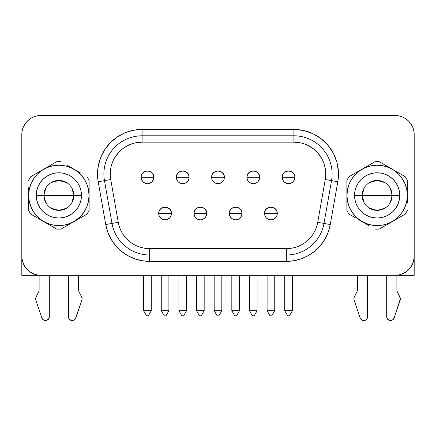 <?xml version="1.0" encoding="UTF-8"?>
<svg xmlns="http://www.w3.org/2000/svg" width="436" height="436" viewBox="0 0 436 436"><rect width="100%" height="100%" fill="white"/><g stroke="black" fill="none" stroke-linecap="round" stroke-linejoin="round"><path stroke-width="0.65" d="M71.924 188.096L73.826 195.399L43.9 195.399L45.796 188.096M51.159 182.57L58.86 180.433L66.566 182.57M45.796 202.696L43.9 195.399A14.966 14.966 0 0 1 58.86 180.433A14.966 14.966 0 0 1 73.826 195.399A14.966 14.966 0 0 0 58.86 180.433A14.966 14.966 0 0 0 43.9 195.399L36.253 195.399A22.607 22.607 0 0 1 58.86 172.792A22.607 22.607 0 0 1 81.467 195.399L73.826 195.399L81.467 195.399L81.036 199.808L79.75 204.048L77.657 207.956L74.845 211.384L71.422 214.196L67.515 216.283L63.275 217.569L58.86 218.005L54.451 217.569L50.211 216.283L46.303 214.196L42.875 211.384L40.063 207.956L37.976 204.048L36.689 199.808L36.253 195.399L36.689 190.984L37.976 186.744L40.063 182.837L42.875 179.414L46.303 176.602L50.211 174.509L54.451 173.223L58.86 172.792L63.275 173.223L67.515 174.509L71.422 176.602L74.845 179.414L77.657 182.837L79.75 186.744L81.036 190.984L81.467 195.399A22.607 22.607 0 0 1 58.86 218.005A22.607 22.607 0 0 1 36.253 195.399L43.9 195.399A14.966 14.966 0 0 0 58.86 210.365A14.966 14.966 0 0 0 73.826 195.399A14.966 14.966 0 0 1 58.86 210.365A14.966 14.966 0 0 1 43.9 195.399L73.826 195.399L71.924 202.696M89.113 195.399L89.048 195.399A30.182 30.182 0 0 1 58.86 225.581A30.182 30.182 0 0 1 28.678 195.399L28.613 210.37A33.752 33.752 0 0 0 30.771 214.109L56.702 229.08A33.752 33.752 0 0 0 61.018 229.08L86.955 214.109A33.752 33.752 0 0 0 89.113 210.37L89.113 180.428A33.752 33.752 0 0 0 86.955 176.689A33.752 33.752 0 0 1 89.113 180.428L89.048 195.399L88.464 189.507L86.748 183.845L83.957 178.629L80.208 174.051L75.63 170.302L70.414 167.511L64.751 165.794L58.86 165.211L52.974 165.794L47.311 167.511L42.09 170.302L37.518 174.051L33.763 178.629L30.978 183.845L29.256 189.507L28.678 195.399A30.182 30.182 0 0 1 58.86 165.211A30.182 30.182 0 0 1 89.048 195.399L88.464 201.285L86.748 206.947L83.957 212.169L80.208 216.741L75.63 220.496L70.414 223.287L64.751 225.003L58.86 225.581L52.974 225.003L47.311 223.287L42.09 220.496L37.518 216.741L33.763 212.169L30.978 206.947L29.256 201.285L28.678 195.399L28.613 210.37A33.752 33.752 0 0 0 30.771 214.109L56.702 229.08A33.752 33.752 0 0 0 61.018 229.08L86.955 214.109A33.752 33.752 0 0 0 89.113 210.37L89.113 195.399M364.076 202.696L362.174 195.399L392.1 195.399L390.204 202.696M384.841 208.228L377.14 210.365L369.434 208.228M390.204 188.096L392.1 195.399A14.966 14.966 0 0 1 377.14 210.365A14.966 14.966 0 0 1 362.174 195.399A14.966 14.966 0 0 0 377.14 210.365A14.966 14.966 0 0 0 392.1 195.399L399.747 195.399A22.607 22.607 0 0 1 377.14 218.005A22.607 22.607 0 0 1 354.533 195.399L362.174 195.399L354.533 195.399L354.964 190.984L356.25 186.744L358.343 182.837L361.155 179.414L364.578 176.602L368.485 174.509L372.726 173.223L377.14 172.792L381.549 173.223L385.789 174.509L389.697 176.602L393.125 179.414L395.937 182.837L398.024 186.744L399.311 190.984L399.747 195.399L399.311 199.808L398.024 204.048L395.937 207.956L393.125 211.384L389.697 214.196L385.789 216.283L381.549 217.569L377.14 218.005L372.726 217.569L368.485 216.283L364.578 214.196L361.155 211.384L358.343 207.956L356.25 204.048L354.964 199.808L354.533 195.399A22.607 22.607 0 0 1 377.14 172.792A22.607 22.607 0 0 1 399.747 195.399L392.1 195.399A14.966 14.966 0 0 0 377.14 180.433A14.966 14.966 0 0 0 362.174 195.399A14.966 14.966 0 0 1 377.14 180.433A14.966 14.966 0 0 1 392.1 195.399L362.174 195.399L364.076 188.096M35.823 300.115A3.82 3.82 0 0 1 36.008 297.21L38.733 291.657A3.82 3.82 0 0 0 39.12 289.978L39.12 275.236L39.12 289.978A3.82 3.82 0 0 1 38.733 291.657L36.008 297.21A3.82 3.82 0 0 0 35.823 300.115L41.872 317.98L35.823 300.115M354.097 300.115A3.82 3.82 0 0 1 354.283 297.21L357.008 291.657A3.82 3.82 0 0 0 357.395 289.978A3.82 3.82 0 0 1 357.008 291.657L354.283 297.21A3.82 3.82 0 0 0 354.097 300.115L360.147 317.98L354.097 300.115M270.92 213.482L277.285 213.482C277.683 205.269 264.156 205.269 264.548 213.482L270.92 213.482L264.548 213.482A6.366 6.366 0 0 1 270.92 207.116A6.366 6.366 0 0 1 277.285 213.482L276.8 215.918L275.421 217.984L273.356 219.368L270.92 219.853L268.483 219.368L266.418 217.984L265.034 215.918L264.548 213.482L265.034 211.046L266.418 208.98L268.483 207.601L270.92 207.116L273.356 207.601L275.421 208.98L276.8 211.046L277.285 213.482A6.366 6.366 0 0 1 270.92 219.853A6.366 6.366 0 0 1 264.548 213.482A6.366 6.366 0 0 0 270.92 219.853A6.366 6.366 0 0 0 277.285 213.482L270.92 213.482M235.642 213.482L242.007 213.482C242.4 205.269 228.878 205.269 229.271 213.482L235.642 213.482L229.271 213.482A6.366 6.366 0 0 1 235.642 207.116A6.366 6.366 0 0 1 242.007 213.482L241.522 215.918L240.143 217.984L238.078 219.368L235.642 219.853L233.2 219.368L231.135 217.984L229.756 215.918L229.271 213.482L229.756 211.046L231.135 208.98L233.2 207.601L235.642 207.116L238.078 207.601L240.143 208.98L241.522 211.046L242.007 213.482A6.366 6.366 0 0 1 235.642 219.853A6.366 6.366 0 0 1 229.271 213.482A6.366 6.366 0 0 0 235.642 219.853A6.366 6.366 0 0 0 242.007 213.482L235.642 213.482M200.358 213.482L206.729 213.482C207.122 205.269 193.6 205.269 193.993 213.482L200.358 213.482L193.993 213.482A6.366 6.366 0 0 1 200.358 207.116A6.366 6.366 0 0 1 206.729 213.482L206.244 215.918L204.865 217.984L202.8 219.368L200.358 219.853L197.922 219.368L195.857 217.984L194.478 215.918L193.993 213.482L194.478 211.046L195.857 208.98L197.922 207.601L200.358 207.116L202.8 207.601L204.865 208.98L206.244 211.046L206.729 213.482A6.366 6.366 0 0 1 200.358 219.853A6.366 6.366 0 0 1 193.993 213.482A6.366 6.366 0 0 0 200.358 219.853A6.366 6.366 0 0 0 206.729 213.482L200.358 213.482M288.556 177.31L294.927 177.31C295.319 169.097 281.798 169.097 282.19 177.31L288.556 177.31L282.19 177.31A6.366 6.366 0 0 1 288.556 170.945A6.366 6.366 0 0 1 294.927 177.31L294.442 179.746L293.063 181.817L290.997 183.196L288.556 183.681L286.12 183.196L284.054 181.817L282.675 179.746L282.19 177.31L282.675 174.874L284.054 172.809L286.12 171.43L288.556 170.945L290.997 171.43L293.063 172.809L294.442 174.874L294.927 177.31A6.366 6.366 0 0 1 288.556 183.681A6.366 6.366 0 0 1 282.19 177.31A6.366 6.366 0 0 0 288.556 183.681A6.366 6.366 0 0 0 294.927 177.31L288.556 177.31M253.278 177.31L259.649 177.31C260.041 169.097 246.514 169.097 246.912 177.31L253.278 177.31L246.912 177.31A6.366 6.366 0 0 1 253.278 170.945A6.366 6.366 0 0 1 259.649 177.31L259.164 179.746L257.78 181.817L255.714 183.196L253.278 183.681L250.842 183.196L248.776 181.817L247.397 179.746L246.912 177.31L247.397 174.874L248.776 172.809L250.842 171.43L253.278 170.945L255.714 171.43L257.78 172.809L259.164 174.874L259.649 177.31A6.366 6.366 0 0 1 253.278 183.681A6.366 6.366 0 0 1 246.912 177.31A6.366 6.366 0 0 0 253.278 183.681A6.366 6.366 0 0 0 259.649 177.31L253.278 177.31M218 177.31L224.366 177.31C224.763 169.097 211.237 169.097 211.634 177.31L218 177.31L211.634 177.31A6.366 6.366 0 0 1 218 170.945A6.366 6.366 0 0 1 224.366 177.31L223.886 179.746L222.502 181.817L220.436 183.196L218 183.681L215.564 183.196L213.498 181.817L212.114 179.746L211.634 177.31L212.114 174.874L213.498 172.809L215.564 171.43L218 170.945L220.436 171.43L222.502 172.809L223.886 174.874L224.366 177.31A6.366 6.366 0 0 1 218 183.681A6.366 6.366 0 0 1 211.634 177.31A6.366 6.366 0 0 0 218 183.681A6.366 6.366 0 0 0 224.366 177.31L218 177.31M182.722 177.31L189.088 177.31C189.486 169.097 175.959 169.097 176.351 177.31L182.722 177.31L176.351 177.31A6.366 6.366 0 0 1 182.722 170.945A6.366 6.366 0 0 1 189.088 177.31L188.603 179.746L187.224 181.817L185.158 183.196L182.722 183.681L180.286 183.196L178.22 181.817L176.836 179.746L176.351 177.31L176.836 174.874L178.22 172.809L180.286 171.43L182.722 170.945L185.158 171.43L187.224 172.809L188.603 174.874L189.088 177.31A6.366 6.366 0 0 1 182.722 183.681A6.366 6.366 0 0 1 176.351 177.31A6.366 6.366 0 0 0 182.722 183.681A6.366 6.366 0 0 0 189.088 177.31L182.722 177.31M165.081 213.482L171.452 213.482C171.844 205.269 158.317 205.269 158.715 213.482L165.081 213.482L158.715 213.482A6.366 6.366 0 0 1 165.081 207.116A6.366 6.366 0 0 1 171.452 213.482L170.966 215.918L169.582 217.984L167.517 219.368L165.081 219.853L162.644 219.368L160.579 217.984L159.2 215.918L158.715 213.482L159.2 211.046L160.579 208.98L162.644 207.601L165.081 207.116L167.517 207.601L169.582 208.98L170.966 211.046L171.452 213.482A6.366 6.366 0 0 1 165.081 219.853A6.366 6.366 0 0 1 158.715 213.482A6.366 6.366 0 0 0 165.081 219.853A6.366 6.366 0 0 0 171.452 213.482L165.081 213.482M147.444 177.31L153.81 177.31C154.202 169.097 140.681 169.097 141.073 177.31L147.444 177.31L141.073 177.31A6.366 6.366 0 0 1 147.444 170.945A6.366 6.366 0 0 1 153.81 177.31L153.325 179.746L151.946 181.817L149.88 183.196L147.444 183.681L145.003 183.196L142.937 181.817L141.558 179.746L141.073 177.31L141.558 174.874L142.937 172.809L145.003 171.43L147.444 170.945L149.88 171.43L151.946 172.809L153.325 174.874L153.81 177.31A6.366 6.366 0 0 1 147.444 183.681A6.366 6.366 0 0 1 141.073 177.31A6.366 6.366 0 0 0 147.444 183.681A6.366 6.366 0 0 0 153.81 177.31L147.444 177.31M138.746 246.716L144.109 248.149L149.641 248.634A31.839 31.839 0 0 1 118.281 222.322L110.739 179.528A31.839 31.839 0 0 1 110.254 174.002L110.254 174.002A31.839 31.839 0 0 1 142.092 142.158L142.092 135.792A38.21 38.21 0 0 0 104.466 180.635A38.21 38.21 0 0 1 142.092 135.792L142.092 129.427L142.092 135.792L293.908 135.792A38.21 38.21 0 0 1 331.534 180.635L323.992 223.428A38.21 38.21 0 0 1 286.359 255L149.641 255A38.21 38.21 0 0 1 112.008 223.428L104.466 180.635L110.739 179.528A31.839 31.839 0 0 1 110.254 174.002L97.517 174.002A44.576 44.576 0 0 1 142.092 129.427L133.394 130.282L125.034 132.816L117.328 136.937L110.575 142.479L105.027 149.237L100.907 156.944L98.373 165.304L97.517 174.002A44.576 44.576 0 0 0 98.193 181.741L105.741 224.535L107.752 232.039L111.033 239.081L115.491 245.446L120.985 250.94L127.35 255.398L134.392 258.684L141.896 260.695L149.641 261.371L286.359 261.371L294.104 260.695L301.608 258.684L308.65 255.398L315.015 250.94L320.509 245.446L324.967 239.081L328.248 232.039L330.259 224.535L337.807 181.741L338.44 172.056L336.963 162.465L333.447 153.418L328.057 145.346L321.043 138.637L312.748 133.601L303.554 130.478L293.908 129.427L142.092 129.427L293.908 129.427A44.576 44.576 0 0 1 337.807 181.741L331.534 180.635A38.21 38.21 0 0 0 293.908 135.792L142.092 135.792L142.092 142.158L135.879 142.774M377.14 275.329L367.586 275.329L377.14 275.329M400.7 275.329L414.189 275.329L400.7 275.329L400.7 274.478L400.7 275.329L396.88 275.329M58.86 275.329L68.414 275.329L58.86 275.329M82.426 275.329L78.605 275.329M346.887 195.399L346.952 195.399A30.182 30.182 0 0 1 377.14 165.211A30.182 30.182 0 0 1 407.322 195.399L407.388 180.428A33.752 33.752 0 0 0 405.229 176.689L379.298 161.718A33.752 33.752 0 0 0 374.982 161.718L349.045 176.689A33.752 33.752 0 0 0 346.887 180.428L346.887 210.37A33.752 33.752 0 0 0 349.045 214.109A33.752 33.752 0 0 1 346.887 210.37L346.887 180.428A33.752 33.752 0 0 1 349.045 176.689L374.982 161.718A33.752 33.752 0 0 1 379.298 161.718L405.229 176.689A33.752 33.752 0 0 1 407.388 180.428L407.322 195.399A30.182 30.182 0 0 1 377.14 225.581A30.182 30.182 0 0 1 346.952 195.399L346.887 195.399M56.702 161.718A33.752 33.752 0 0 1 61.018 161.718A33.752 33.752 0 0 0 56.702 161.718L30.771 176.689A33.752 33.752 0 0 0 28.613 180.428A33.752 33.752 0 0 1 30.771 176.689L56.702 161.718M379.298 229.08A33.752 33.752 0 0 1 374.982 229.08A33.752 33.752 0 0 0 379.298 229.08L405.229 214.109A33.752 33.752 0 0 0 407.388 210.37A33.752 33.752 0 0 1 405.229 214.109L379.298 229.08M407.388 203.062L407.388 195.399L407.388 203.062M368.622 225.407L362.011 221.592L368.622 225.407M358.637 219.646L362.011 221.592L358.637 219.646M349.045 214.109L355.356 217.749L349.045 214.109M21.8 256.21L21.8 134.582L22.165 130.855L23.255 127.274L25.021 123.971L27.397 121.072L30.291 118.696L33.594 116.93L37.174 115.845L40.902 115.48L395.098 115.48L398.826 115.845L402.406 116.93L405.709 118.696L408.603 121.072L410.979 123.971L412.745 127.274L413.835 130.855L414.2 134.582L414.2 256.21L413.835 259.938L412.745 263.524L410.979 266.827L408.603 269.721L405.709 272.097L402.406 273.863L398.826 274.947L395.098 275.318L40.902 275.318L37.174 274.947L33.594 273.863L30.291 272.097L27.397 269.721L25.021 266.827L23.255 263.524L22.165 259.938L21.8 256.21A19.102 19.102 0 0 0 40.902 275.318L395.098 275.318A19.102 19.102 0 0 0 414.2 256.21L414.2 134.582A19.102 19.102 0 0 0 395.098 115.48L40.902 115.48A19.102 19.102 0 0 0 21.8 134.582L21.8 256.21M125.246 237.26L129.17 241.184M306.83 241.184L310.754 237.26M300.796 142.915L293.908 142.158A31.839 31.839 0 0 1 325.261 179.528L317.719 222.322A31.839 31.839 0 0 1 286.359 248.634L149.641 248.634A31.839 31.839 0 0 1 118.281 222.322L110.739 179.528L104.466 180.635L112.008 223.428L118.281 222.322L112.008 223.428A38.21 38.21 0 0 0 149.641 255L149.641 248.634L149.641 255L286.359 255A38.21 38.21 0 0 0 323.992 223.428L331.534 180.635L325.261 179.528L337.807 181.741L330.259 224.535L317.719 222.322L330.259 224.535A44.576 44.576 0 0 1 286.359 261.371L286.359 248.634L286.359 261.371L149.641 261.371L149.641 255L149.641 261.371A44.576 44.576 0 0 1 105.741 224.535L98.193 181.741A44.576 44.576 0 0 1 97.517 174.002L110.254 174.002A31.839 31.839 0 0 1 142.092 142.158L293.908 142.158A31.839 31.839 0 0 1 325.261 179.528L317.719 222.322A31.839 31.839 0 0 1 286.359 248.634L149.641 248.634M325.719 172.612L324.662 165.762M322.15 159.298L318.296 153.532L313.288 148.741L307.364 145.144M129.906 144.583L124.402 147.526M119.578 151.488L115.616 156.311M34.744 274.299L30.117 271.977M29.675 271.666L26.171 268.374M25.751 267.846L22.928 262.685M22.721 262.069L21.844 257.513M21.811 256.913L21.811 275.329L35.3 275.329L35.3 274.478L35.3 275.329L21.811 275.329L21.811 256.913M414.156 257.513L413.279 262.069M413.072 262.685L410.249 267.846M409.829 268.374L406.325 271.666M405.883 271.977L401.256 274.299M414.189 275.329L414.189 256.913L414.189 275.329M353.574 275.329L357.395 275.329M39.12 275.329L35.3 275.329M414.2 256.21A19.102 19.102 0 0 1 414.189 256.908M27.397 121.072L30.291 118.696M37.174 115.845L40.902 115.48M395.098 115.48L398.826 115.845M293.908 142.158L293.908 135.792L293.908 142.158L142.092 142.158M293.908 135.792L293.908 129.427L293.908 135.792M104.466 180.635L98.193 181.741L104.466 180.635M112.008 223.428L105.741 224.535L112.008 223.428M148.322 315.828L146.561 315.828L143.618 310.737L143.618 275.329L143.618 310.737L151.265 310.737L151.265 275.329L151.265 310.737L148.322 315.828L146.561 315.828L143.618 310.737L151.265 310.737L148.322 315.828M165.963 315.828L164.203 315.828L165.963 315.828L168.901 310.737L161.26 310.737L161.26 275.329L161.26 310.737L164.203 315.828L161.26 310.737L168.901 310.737L168.901 275.329L168.901 310.737L165.963 315.828M178.902 275.329L178.902 310.737L186.543 310.737L186.543 275.329L186.543 310.737L183.6 315.828L181.839 315.828L178.902 310.737L178.902 275.329M178.902 310.737L181.839 315.828L183.6 315.828L186.543 310.737L178.902 310.737M214.18 275.329L214.18 310.737L221.82 310.737L221.82 275.329L221.82 310.737L218.877 315.828L217.123 315.828L214.18 310.737L214.18 275.329M214.18 310.737L217.123 315.828L218.877 315.828L221.82 310.737L214.18 310.737M249.457 275.329L249.457 310.737L257.098 310.737L257.098 275.329L257.098 310.737L254.161 315.828L252.4 315.828L249.457 310.737L249.457 275.329M249.457 310.737L252.4 315.828L254.161 315.828L257.098 310.737L249.457 310.737M284.735 275.329L284.735 310.737L292.382 310.737L292.382 275.329L292.382 310.737L289.439 315.828L287.678 315.828L284.735 310.737L284.735 275.329M284.735 310.737L287.678 315.828L289.439 315.828L292.382 310.737L284.735 310.737M201.241 315.828L199.481 315.828L201.241 315.828L204.179 310.737L196.538 310.737L196.538 275.329L196.538 310.737L199.481 315.828L196.538 310.737L204.179 310.737L204.179 275.329L204.179 310.737L201.241 315.828M236.519 315.828L234.759 315.828L236.519 315.828L239.462 310.737L231.821 310.737L231.821 275.329L231.821 310.737L234.759 315.828L231.821 310.737L239.462 310.737L239.462 275.329L239.462 310.737L236.519 315.828M271.797 315.828L270.037 315.828L271.797 315.828L274.74 310.737L267.099 310.737L267.099 275.329L267.099 310.737L270.037 315.828L267.099 310.737L274.74 310.737L274.74 275.329L274.74 310.737L271.797 315.828M396.88 289.978L396.88 275.236L396.88 289.978A3.82 3.82 0 0 0 397.267 291.657L399.992 297.21A3.82 3.82 0 0 1 400.177 300.115L394.128 317.98A3.82 3.82 0 0 1 386.688 316.754L387.599 319.223L389.888 320.52L392.476 320.029L394.128 317.98L400.373 298.644L397.267 291.657A3.82 3.82 0 0 1 396.88 289.978M386.688 275.318L386.688 316.754L386.688 275.318M367.586 275.318L367.586 316.754A3.82 3.82 0 0 1 360.147 317.98L360.79 319.152L363.046 320.504L361.798 320.029M357.395 275.318L357.395 289.978L357.395 275.318M49.312 316.754L49.312 275.318L49.312 316.754L48.401 319.223L46.112 320.52L43.524 320.029L41.872 317.98A3.82 3.82 0 0 0 49.312 316.754M78.605 289.978L78.605 275.318L78.605 289.978A3.82 3.82 0 0 0 78.992 291.657L81.717 297.21L78.992 291.657A3.82 3.82 0 0 1 78.605 289.978M68.414 275.318L68.414 316.754L69.324 319.223L71.613 320.52L74.202 320.029L75.21 319.152L81.903 300.115L82.099 298.644L81.717 297.21A3.82 3.82 0 0 1 81.903 300.115L75.853 317.98A3.82 3.82 0 0 1 68.414 316.754L68.414 275.318M367.586 316.754L367.352 318.067L365.646 320.079L363.046 320.504M365.646 320.079L364.387 320.52M47.371 320.079L46.112 320.52M44.772 320.504L43.524 320.029M70.354 320.079L71.613 320.52M72.954 320.504L74.202 320.029M81.903 300.115L82.099 298.644M388.629 320.079L389.888 320.52M391.228 320.504L392.476 320.029M400.177 300.115L400.373 298.644M407.322 195.399L406.744 189.507L405.022 183.845L402.237 178.629L398.482 174.051L393.91 170.302L388.689 167.511L383.026 165.794L377.14 165.211L371.249 165.794L365.586 167.511L360.37 170.302L355.792 174.051L352.043 178.629L349.252 183.845L347.536 189.507L346.952 195.399L347.536 201.285L349.252 206.947L352.043 212.169L355.792 216.741L360.37 220.496L365.586 223.287L371.249 225.003L377.14 225.581L383.026 225.003L388.689 223.287L393.91 220.496L398.482 216.741L402.237 212.169L405.022 206.947L406.744 201.285L407.322 195.399M369.434 182.57L377.14 180.433L384.841 182.57M28.613 187.742L28.613 195.399L28.613 187.742M67.329 165.358L73.984 169.201L67.329 165.358M80.589 173.016L73.984 169.201L80.589 173.016M66.566 208.228L58.86 210.365L51.159 208.228"/></g></svg>
